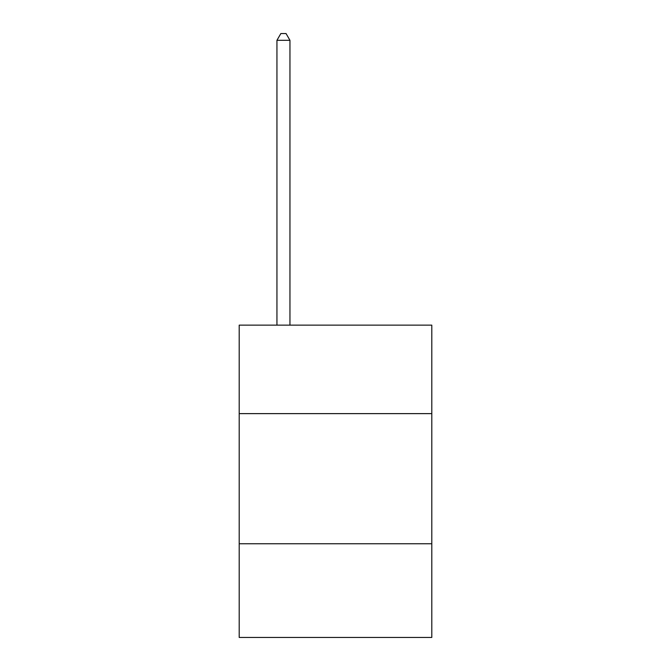 <?xml version="1.0" encoding="UTF-8"?>
<svg xmlns="http://www.w3.org/2000/svg" width="671" height="671" viewBox="0 0 671 671"><rect width="100%" height="100%" fill="white"/><g stroke="black" fill="none" stroke-linecap="round" stroke-linejoin="round"><path stroke-width="1.01" d="M239.203 413.63L431.797 413.63L431.797 325.141L239.203 325.141L239.203 637.45L431.797 637.45L431.797 543.762L239.203 543.762M431.797 543.762L431.797 413.63M289.956 325.141L289.956 40.319L276.938 40.319L276.938 325.141M276.938 40.319L280.847 33.55L286.047 33.55L289.956 40.319"/></g></svg>
